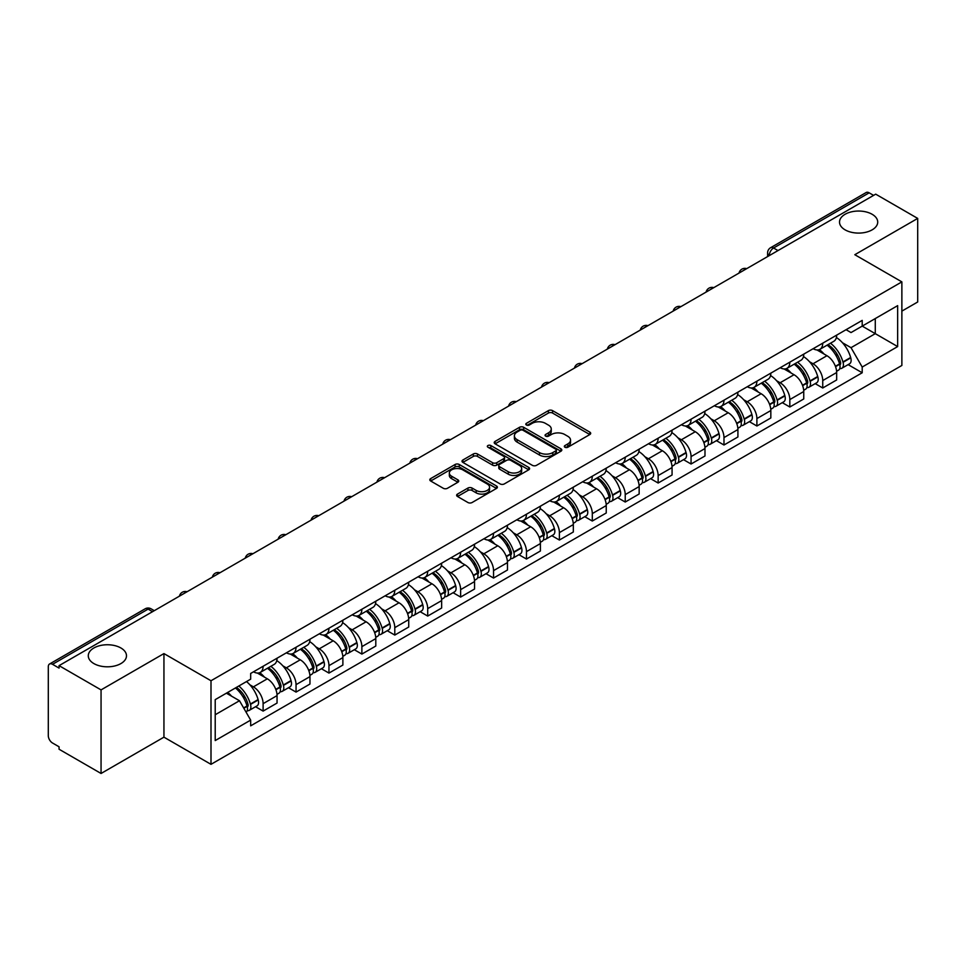 <?xml version="1.0" encoding="UTF-8"?>
<svg xmlns="http://www.w3.org/2000/svg" width="966" height="966" viewBox="0 0 966 966"><rect width="100%" height="100%" fill="white"/><g stroke="black" fill="none" stroke-linecap="round" stroke-linejoin="round"><path stroke-width="1.45" d="M564.929 447.246A2.053 1.183 0 0 0 567.839 447.246L589.84 434.531A2.934 1.69 0 0 0 590.697 433.336A2.934 1.69 0 0 0 589.84 432.14L552.564 410.622A2.934 1.69 0 0 0 548.41 410.622L526.41 423.325A2.053 1.183 0 0 0 525.806 424.159A2.053 1.183 0 0 0 526.41 425.004A2.053 1.183 0 0 0 529.308 425.004L532.157 423.35A9.37 5.41 0 0 1 545.416 423.35L548.519 425.149A9.37 5.41 0 0 1 551.26 428.976A9.37 5.41 0 0 1 548.519 432.804L545.669 434.446A2.053 1.183 0 0 0 545.065 435.28A2.053 1.183 0 0 0 545.669 436.125A2.053 1.183 0 0 0 548.567 436.125L551.417 434.483A9.37 5.41 0 0 1 564.675 434.483L567.779 436.27A9.37 5.41 0 0 1 570.532 440.098A9.37 5.41 0 0 1 567.779 443.925L564.929 445.567A2.053 1.183 0 0 0 564.337 446.401A2.053 1.183 0 0 0 564.929 447.246L564.929 445.567M120.895 647.981A19.103 11.024 0 0 0 100.078 645.59A19.103 11.024 0 0 0 88.28 655.781A19.103 11.024 0 0 0 93.883 663.582A19.103 11.024 0 0 0 114.7 665.972A19.103 11.024 0 0 0 126.486 655.781A19.103 11.024 0 0 0 120.895 647.981M872.117 214.271A19.103 11.024 0 0 0 851.3 211.88A19.103 11.024 0 0 0 839.514 222.059A19.103 11.024 0 0 0 845.105 229.86A19.103 11.024 0 0 0 865.922 232.251A19.103 11.024 0 0 0 877.72 222.059A19.103 11.024 0 0 0 872.117 214.271M457.486 494.085A2.934 1.69 0 0 0 456.628 495.28A2.934 1.69 0 0 0 457.486 496.476L467.942 502.525A2.934 1.69 0 0 0 472.084 502.525L496.536 488.41A2.934 1.69 0 0 0 497.393 487.214A2.934 1.69 0 0 0 496.536 486.019L459.248 464.489A2.934 1.69 0 0 0 455.107 464.489L430.667 478.605A2.934 1.69 0 0 0 429.81 479.8A2.934 1.69 0 0 0 430.667 480.996L443.297 488.289A2.934 1.69 0 0 0 447.439 488.289L457.896 482.251A2.934 1.69 0 0 0 458.753 481.056A2.934 1.69 0 0 0 457.896 479.861L451.629 476.238A7.837 4.528 0 0 1 449.335 473.038A7.837 4.528 0 0 1 454.177 468.86A7.837 4.528 0 0 1 462.714 469.838L487.262 484.014A7.837 4.528 0 0 1 489.557 487.214A7.837 4.528 0 0 1 484.715 491.392A7.837 4.528 0 0 1 476.178 490.414L472.084 488.047A2.934 1.69 0 0 0 467.942 488.047L457.486 494.085L457.486 496.476M210.999 680.752L163.942 653.584L101.056 689.893L59.059 665.646L875.703 194.166L917.7 218.413L854.813 254.71L901.87 281.879L210.999 680.752L210.999 764.335L901.87 365.462L901.87 281.879M532.363 465.334A2.934 1.69 0 0 0 536.504 465.334L560.944 451.219A2.934 1.69 0 0 0 561.801 450.023A2.934 1.69 0 0 0 560.944 448.828L523.669 427.298A2.934 1.69 0 0 0 519.527 427.298L495.075 441.414A2.934 1.69 0 0 0 494.218 442.609A2.934 1.69 0 0 0 495.075 443.805L532.363 465.334M488.76 447.681A2.053 1.183 0 0 1 490.837 447.97L490.837 445.543L528.74 467.423A2.934 1.69 0 0 1 529.597 468.619A2.934 1.69 0 0 1 528.74 469.814L504.3 483.93A2.934 1.69 0 0 1 500.159 483.93L462.871 462.4L473.328 456.411L473.328 453.972L462.871 460.009A2.934 1.69 0 0 0 462.014 461.205A2.934 1.69 0 0 0 462.871 462.4L462.871 460.009M473.328 456.411A2.934 1.69 0 0 1 477.47 456.411L477.47 453.972A2.934 1.69 0 0 0 473.328 453.972M477.47 453.972L492.6 462.702A2.934 1.69 0 0 0 496.741 462.702L503.672 458.693A2.934 1.69 0 0 0 504.53 457.498A2.934 1.69 0 0 0 503.672 456.302L487.939 447.21A2.053 1.183 0 0 1 487.335 446.377A2.053 1.183 0 0 1 488.603 445.278A2.053 1.183 0 0 1 490.837 445.543M101.056 689.893L101.056 773.476L59.059 749.23L59.059 746.79L52.526 743.011A5.965 3.441 -120 0 1 48.3 735.706L48.3 666.745A5.965 3.441 -120 0 1 49.532 664.016L145.129 608.822A5.965 3.441 60 0 1 148.112 609.123L52.526 664.306A5.965 3.441 -120 0 0 49.532 664.016M901.87 311.124L917.7 301.984L917.7 218.413M101.056 773.476L163.942 737.167L210.999 764.335M59.059 665.646L59.059 668.086L52.526 664.306M778.004 250.568L773.573 248.008A5.965 3.441 60 0 0 770.59 247.719L866.176 192.524A5.965 3.441 60 0 1 869.171 192.826L773.573 248.008A5.965 3.441 120 0 0 769.359 255.326L769.359 255.567M873.602 195.386L869.171 192.826M822.742 343.159A13.729 7.921 60 0 1 819.893 349.33L833.827 341.288A13.729 7.921 -120 0 0 836.665 335.117M809.52 361.731L813.034 363.759A13.729 7.921 60 0 1 822.742 380.568L836.665 372.526A13.729 7.921 -120 0 0 826.956 355.717L816.995 349.958M836.665 372.526L836.665 379.952L822.742 387.994L815.183 383.635M819.893 349.33A13.729 7.921 60 0 1 813.143 348.702M822.742 380.568L822.742 387.994M789.826 362.165A13.729 7.921 60 0 1 786.976 368.336L800.911 360.294A13.729 7.921 -120 0 0 803.748 354.124M782.267 402.641L789.826 407L803.748 398.958L803.748 391.532A13.729 7.921 -120 0 0 794.04 374.723L784.078 368.964M786.976 368.336A13.729 7.921 60 0 1 780.226 367.708M776.604 380.737L780.117 382.753A13.729 7.921 60 0 1 789.826 399.574L789.826 407M756.897 381.172A13.729 7.921 60 0 1 754.06 387.342L767.982 379.3A13.729 7.921 -120 0 0 770.832 373.13M749.35 421.647L756.897 426.006L770.832 417.964L770.832 410.538A13.729 7.921 -120 0 0 761.123 393.73L751.15 387.97M754.06 387.342A13.729 7.921 60 0 1 747.298 386.714M743.687 399.743L747.201 401.759A13.729 7.921 60 0 1 756.897 418.58L756.897 426.006M723.981 400.178A13.729 7.921 60 0 1 721.143 406.348L735.066 398.306A13.729 7.921 -120 0 0 737.915 392.136M716.434 440.653L723.981 445.012L737.915 436.97L737.915 429.544A13.729 7.921 -120 0 0 728.207 412.736L718.233 406.976M721.143 406.348A13.729 7.921 60 0 1 714.381 405.72M710.771 418.749L714.272 420.765A13.729 7.921 60 0 1 723.981 437.586L723.981 445.012M691.064 419.184A13.729 7.921 60 0 1 688.227 425.354L702.149 417.312A13.729 7.921 -120 0 0 704.987 411.142M683.517 459.659L691.064 464.018L704.987 455.976L704.987 448.55A13.729 7.921 -120 0 0 695.291 431.73L685.317 425.982M688.227 425.354A13.729 7.921 60 0 1 681.465 424.726M677.842 437.743L681.356 439.772A13.729 7.921 60 0 1 691.064 456.592L691.064 464.018M658.148 438.19A13.729 7.921 60 0 1 655.298 444.36L669.233 436.318A13.729 7.921 -120 0 0 672.07 430.148M650.589 478.665L658.148 483.024L672.07 474.982L672.07 467.556A13.729 7.921 -120 0 0 662.362 450.736L652.4 444.988M655.298 444.36A13.729 7.921 60 0 1 648.548 443.732M644.926 456.749L648.44 458.778A13.729 7.921 60 0 1 658.148 475.598L658.148 483.024M625.231 457.196A13.729 7.921 60 0 1 622.382 463.354L636.316 455.324A13.729 7.921 -120 0 0 639.154 449.154M617.672 497.671L625.231 502.03L639.154 493.988L639.154 486.562A13.729 7.921 -120 0 0 629.446 469.742L619.484 463.994M622.382 463.354A13.729 7.921 60 0 1 615.632 462.738M612.009 475.755L615.523 477.784A13.729 7.921 60 0 1 625.231 494.604L625.231 502.03M592.303 476.202A13.729 7.921 60 0 1 589.465 482.36L603.388 474.33A13.729 7.921 -120 0 0 606.237 468.16M584.756 516.677L592.303 521.036L606.237 512.994L606.237 505.568A13.729 7.921 -120 0 0 596.529 488.748L586.555 483M589.465 482.36A13.729 7.921 60 0 1 582.703 481.744M579.093 494.761L582.607 496.79A13.729 7.921 60 0 1 592.303 513.61L592.303 521.036M559.386 495.208A13.729 7.921 60 0 1 556.549 501.366L570.471 493.336A13.729 7.921 -120 0 0 573.321 487.166M551.84 535.683L559.386 540.042L573.321 532L573.321 524.574A13.729 7.921 -120 0 0 563.613 507.754L553.639 502.006M556.549 501.366A13.729 7.921 60 0 1 549.787 500.75M546.176 513.767L549.678 515.796A13.729 7.921 60 0 1 559.386 532.616L559.386 540.042M526.47 514.214A13.729 7.921 60 0 1 523.632 520.372L537.555 512.33A13.729 7.921 -120 0 0 540.392 506.172M518.923 554.689L526.47 559.048L540.392 551.006L540.392 543.58A13.729 7.921 -120 0 0 530.696 526.76L520.722 521.012M523.632 520.372A13.729 7.921 60 0 1 516.87 519.756M513.248 532.773L516.762 534.802A13.729 7.921 60 0 1 526.47 551.622L526.47 559.048M493.554 533.22A13.729 7.921 60 0 1 490.704 539.378L504.638 531.336A13.729 7.921 -120 0 0 507.476 525.178M485.995 573.695L493.554 578.054L507.476 570.012L507.476 562.586A13.729 7.921 -120 0 0 497.768 545.766L487.806 540.018M490.704 539.378A13.729 7.921 60 0 1 483.954 538.762M480.331 551.779L483.845 553.808A13.729 7.921 60 0 1 493.554 570.628L493.554 578.054M460.637 552.226A13.729 7.921 60 0 1 457.787 558.384L471.722 550.342A13.729 7.921 -120 0 0 474.56 544.184M453.078 592.701L460.637 597.06L474.56 589.019L474.56 581.592A13.729 7.921 -120 0 0 464.851 564.772L454.889 559.024M457.787 558.384A13.729 7.921 60 0 1 451.025 557.768M447.415 570.785L450.929 572.814A13.729 7.921 60 0 1 460.637 589.634L460.637 597.06M427.709 571.232A13.729 7.921 60 0 1 424.871 577.39L438.793 569.348A13.729 7.921 -120 0 0 441.643 563.19M420.162 611.707L427.709 616.067L441.643 608.025L441.643 600.598A13.729 7.921 -120 0 0 431.935 583.778L421.961 578.03M424.871 577.39A13.729 7.921 60 0 1 418.109 576.774M414.499 589.791L418 591.82A13.729 7.921 60 0 1 427.709 608.628L427.709 616.067M394.792 590.238A13.729 7.921 60 0 1 391.955 596.396L405.877 588.354A13.729 7.921 -120 0 0 408.715 582.196M387.245 630.713L394.792 635.073L408.727 627.031L408.727 619.604A13.729 7.921 -120 0 0 399.018 602.784L389.044 597.036M391.955 596.396A13.729 7.921 60 0 1 385.192 595.78M381.57 608.797L385.084 610.826A13.729 7.921 60 0 1 394.792 627.634L394.792 635.073M361.876 609.244A13.729 7.921 60 0 1 359.026 615.402L372.961 607.36A13.729 7.921 -120 0 0 375.798 601.202M354.317 649.72L361.876 654.079L375.798 646.037L375.798 638.598A13.729 7.921 -120 0 0 366.09 621.79L356.128 616.03M359.026 615.402A13.729 7.921 60 0 1 352.276 614.787M348.654 627.803L352.167 629.832A13.729 7.921 60 0 1 361.876 646.64L361.876 654.079M328.959 628.25A13.729 7.921 60 0 1 326.11 634.408L340.044 626.366A13.729 7.921 -120 0 0 342.882 620.208M321.4 668.726L328.959 673.085L342.882 665.043L342.882 657.605A13.729 7.921 -120 0 0 333.173 640.796L323.212 635.036M326.11 634.408A13.729 7.921 60 0 1 319.36 633.793M315.737 646.809L319.251 648.838A13.729 7.921 60 0 1 328.959 665.646L328.959 673.085M296.031 647.256A13.729 7.921 60 0 1 293.193 653.414L307.116 645.373A13.729 7.921 -120 0 0 309.965 639.214M288.484 687.732L296.043 692.091L309.965 684.049L309.965 676.611A13.729 7.921 -120 0 0 300.257 659.802L290.283 654.042M293.193 653.414A13.729 7.921 60 0 1 286.431 652.799M282.821 665.815L286.334 667.844A13.729 7.921 60 0 1 296.043 684.653L296.043 692.091M263.114 666.262A13.729 7.921 60 0 1 260.277 672.421L274.199 664.379A13.729 7.921 -120 0 0 277.049 658.22M255.567 706.738L263.114 711.097L277.049 703.055L277.049 695.617A13.729 7.921 -120 0 0 267.341 678.808L257.367 673.048M260.277 672.421A13.729 7.921 60 0 1 253.515 671.805M249.904 684.822L253.406 686.85A13.729 7.921 60 0 1 263.114 703.659L263.114 711.097M846.059 329.696L851.022 332.57L897.655 305.642L875.281 318.551L875.281 333.656L851.022 347.675L842.437 342.725M215.213 714.743L239.483 700.736L250.665 720.105L215.213 740.572L215.213 699.638L250.665 679.17L250.665 673.447L862.203 320.386L862.203 326.11L897.655 346.577L862.203 367.044L851.022 347.675M897.655 305.642L897.655 346.577M250.665 720.105L250.665 725.84L862.203 372.767L862.203 367.044M163.942 653.584L163.942 737.167M239.483 700.736L226.394 693.19M848.112 364.629L862.203 372.767M565.75 447.536L567.779 446.364A9.37 5.41 0 0 0 570.532 442.537L570.532 440.098M551.26 428.976L551.26 431.416A9.37 5.41 0 0 1 548.519 435.243L546.49 436.415M589.803 434.555L552.564 413.062A2.934 1.69 0 0 0 548.41 413.062L527.231 425.294M560.908 451.243L523.669 429.737A2.934 1.69 0 0 0 519.527 429.737L495.123 443.829M555.764 450.856A2.053 1.183 0 0 0 556.368 450.023A2.053 1.183 0 0 0 555.764 449.19L523.041 430.293A2.053 1.183 0 0 0 520.143 430.293L517.136 432.019A9.37 5.41 0 0 0 514.395 435.847A9.37 5.41 0 0 0 517.136 439.675L539.511 452.595A9.37 5.41 0 0 0 552.769 452.595L555.764 450.856L555.764 453.296A2.053 1.183 0 0 0 556.368 452.462L556.368 450.023M514.395 435.847L514.395 438.286A9.37 5.41 0 0 0 517.136 442.114L517.136 439.675M555.764 453.296L552.769 455.034A9.37 5.41 0 0 1 539.511 455.034L517.136 442.114M477.47 456.411L492.6 465.141A2.934 1.69 0 0 0 496.741 465.141L503.672 461.132A2.934 1.69 0 0 0 504.53 459.937L504.53 457.498M490.837 447.97L528.704 469.838M508.285 471.758A7.837 4.528 0 0 0 516.822 472.736A7.837 4.528 0 0 0 521.664 468.558A7.837 4.528 0 0 0 519.37 465.358L510.724 460.371A2.934 1.69 0 0 0 506.57 460.371L499.639 464.368A2.934 1.69 0 0 0 498.782 465.564A2.934 1.69 0 0 0 499.639 466.759L508.285 471.758L508.285 474.197A7.837 4.528 0 0 0 516.822 475.175A7.837 4.528 0 0 0 521.664 470.997L521.664 468.558M498.782 465.564L498.782 468.003A2.934 1.69 0 0 0 499.639 469.198L499.639 466.759M508.285 474.197L499.639 469.198M489.557 487.214L489.557 489.653A7.837 4.528 0 0 1 484.715 493.831A7.837 4.528 0 0 1 476.178 492.853L472.084 490.486A2.934 1.69 0 0 0 467.942 490.486L457.522 496.5M449.335 473.038L449.335 475.477A7.837 4.528 0 0 0 451.629 478.677L451.629 476.238M457.896 479.861L457.896 482.251L451.629 478.677M496.488 488.434L459.248 466.928A2.934 1.69 0 0 0 455.107 466.928L430.703 481.02M827.922 344.693A18.801 10.855 60 0 1 828.019 344.753A18.801 10.855 60 0 1 840.384 361.622L840.492 362.009A3.659 2.113 60 0 1 839.925 364.882A3.659 2.113 60 0 1 839.84 364.919M827.101 345.164A22.677 13.089 60 0 1 839.563 363.88L839.671 364.267A7.535 4.347 60 0 1 838.488 370.183L836.616 371.27M839.768 368.517A7.535 4.347 -120 0 0 841.857 368.239A7.535 4.347 -120 0 0 843.052 362.322L842.944 361.936A22.677 13.089 -120 0 0 830.47 343.22M836.387 337.532A22.677 13.089 60 0 1 850.648 357.48L850.756 357.879A7.535 4.347 60 0 1 849.561 363.796L841.857 368.239M819.361 349.595A22.677 13.089 60 0 1 824.095 354.063M835.131 354.087L838.017 355.766M795.006 363.699A18.801 10.855 60 0 1 795.103 363.759A18.801 10.855 60 0 1 807.467 380.628L807.576 381.015A3.659 2.113 60 0 1 806.996 383.888A3.659 2.113 60 0 1 806.924 383.925M794.185 364.17A22.677 13.089 60 0 1 806.646 382.886L806.755 383.273A7.535 4.347 60 0 1 805.559 389.189L803.688 390.276M806.852 387.523A7.535 4.347 -120 0 0 808.94 387.245A7.535 4.347 -120 0 0 810.136 381.329L810.015 380.942A22.677 13.089 -120 0 0 797.554 362.226M803.458 356.539A22.677 13.089 60 0 1 817.719 376.486L817.84 376.885A7.535 4.347 60 0 1 816.644 382.802L808.94 387.245M786.445 368.601A22.677 13.089 60 0 1 791.178 373.069M802.203 373.093L805.101 374.772M762.089 382.705A18.801 10.855 60 0 1 762.174 382.753A18.801 10.855 60 0 1 774.551 399.634L774.66 400.021A3.659 2.113 60 0 1 774.08 402.894A3.659 2.113 60 0 1 773.995 402.931M761.256 383.176A22.677 13.089 60 0 1 773.73 401.892L773.838 402.279A7.535 4.347 60 0 1 772.643 408.195L770.771 409.282M773.935 406.529A7.535 4.347 -120 0 0 776.024 406.251A7.535 4.347 -120 0 0 777.207 400.335L777.099 399.948A22.677 13.089 -120 0 0 764.637 381.232M770.542 375.545A22.677 13.089 60 0 1 784.803 395.492L784.911 395.891A7.535 4.347 60 0 1 783.728 401.808L776.024 406.251M753.528 387.595A22.677 13.089 60 0 1 758.262 392.075M769.286 392.099L772.184 393.778M729.161 401.711A18.801 10.855 60 0 1 729.258 401.759A18.801 10.855 60 0 1 741.634 418.64L741.743 419.027A3.659 2.113 60 0 1 741.163 421.9A3.659 2.113 60 0 1 741.079 421.937M728.34 402.182A22.677 13.089 60 0 1 740.801 420.898L740.922 421.285A7.535 4.347 60 0 1 739.727 427.201L737.855 428.288M741.019 425.535A7.535 4.347 -120 0 0 743.108 425.257A7.535 4.347 -120 0 0 744.291 419.341L744.182 418.954A22.677 13.089 -120 0 0 731.721 400.238M737.626 394.551A22.677 13.089 60 0 1 751.886 414.499L751.995 414.897A7.535 4.347 60 0 1 750.811 420.814L743.108 425.257M720.612 406.601A22.677 13.089 60 0 1 725.345 411.081M736.37 411.105L739.268 412.784M696.245 420.717A18.801 10.855 60 0 1 696.341 420.765A18.801 10.855 60 0 1 708.706 437.646L708.827 438.033A3.659 2.113 60 0 1 708.247 440.907A3.659 2.113 60 0 1 708.163 440.943M695.423 421.188A22.677 13.089 60 0 1 707.885 439.904L707.993 440.291A7.535 4.347 60 0 1 706.81 446.207L704.938 447.294M708.102 444.541A7.535 4.347 -120 0 0 710.179 444.263A7.535 4.347 -120 0 0 711.374 438.347L711.266 437.96A22.677 13.089 -120 0 0 698.804 419.244M704.709 413.557A22.677 13.089 60 0 1 718.97 433.505L719.078 433.903A7.535 4.347 60 0 1 717.883 439.82L710.179 444.263M687.683 425.608A22.677 13.089 60 0 1 692.429 430.087M703.453 430.111L706.339 431.79M663.328 439.723A18.801 10.855 60 0 1 663.425 439.772A18.801 10.855 60 0 1 675.789 456.652L675.898 457.039A3.659 2.113 60 0 1 675.331 459.913A3.659 2.113 60 0 1 675.246 459.949M662.507 440.194A22.677 13.089 60 0 1 674.968 458.91L675.077 459.297A7.535 4.347 60 0 1 673.894 465.214L672.01 466.3M675.174 463.547A7.535 4.347 -120 0 0 677.263 463.269A7.535 4.347 -120 0 0 678.458 457.353L678.349 456.966A22.677 13.089 -120 0 0 665.876 438.25M671.793 432.563A22.677 13.089 60 0 1 686.041 452.511L686.162 452.909A7.535 4.347 60 0 1 684.966 458.826L677.263 463.269M654.767 444.614A22.677 13.089 60 0 1 659.5 449.093M670.537 449.118L673.423 450.784M630.412 458.729A18.801 10.855 60 0 1 630.508 458.778A18.801 10.855 60 0 1 642.873 475.658L642.982 476.045A3.659 2.113 60 0 1 642.402 478.919A3.659 2.113 60 0 1 642.33 478.955M629.591 459.2A22.677 13.089 60 0 1 642.052 477.916L642.161 478.303A7.535 4.347 60 0 1 640.965 484.22L639.094 485.306M642.257 482.553A7.535 4.347 -120 0 0 644.346 482.275A7.535 4.347 -120 0 0 645.542 476.359L645.421 475.972A22.677 13.089 -120 0 0 632.959 457.256M638.864 451.569A22.677 13.089 60 0 1 653.125 471.517L653.233 471.915A7.535 4.347 60 0 1 652.05 477.82L644.346 482.275M621.85 463.62A22.677 13.089 60 0 1 626.584 468.099M637.608 468.124L640.506 469.79M597.483 477.735A18.801 10.855 60 0 1 597.58 477.784A18.801 10.855 60 0 1 609.957 494.652L610.065 495.051A3.659 2.113 60 0 1 609.486 497.913A3.659 2.113 60 0 1 609.401 497.961M596.662 478.206A22.677 13.089 60 0 1 609.135 496.922L609.244 497.309A7.535 4.347 60 0 1 608.049 503.226L606.177 504.312M609.341 501.559A7.535 4.347 -120 0 0 611.43 501.282A7.535 4.347 -120 0 0 612.613 495.365L612.504 494.966A22.677 13.089 -120 0 0 600.043 476.262M605.948 470.575A22.677 13.089 60 0 1 620.208 490.523L620.317 490.909A7.535 4.347 60 0 1 619.134 496.826L611.43 501.282M588.934 482.626A22.677 13.089 60 0 1 593.667 487.106M604.692 487.13L607.59 488.796M564.567 496.741A18.801 10.855 60 0 1 564.663 496.79A18.801 10.855 60 0 1 577.04 513.658L577.149 514.057A3.659 2.113 60 0 1 576.569 516.919A3.659 2.113 60 0 1 576.485 516.967M563.746 497.212A22.677 13.089 60 0 1 576.207 515.929L576.328 516.315A7.535 4.347 60 0 1 575.132 522.232L573.261 523.318M576.424 520.565A7.535 4.347 -120 0 0 578.513 520.288A7.535 4.347 -120 0 0 579.697 514.371L579.588 513.972A22.677 13.089 -120 0 0 567.127 495.268M573.031 489.581A22.677 13.089 60 0 1 587.292 509.529L587.4 509.915A7.535 4.347 60 0 1 586.205 515.832L578.513 520.288M556.018 501.632A22.677 13.089 60 0 1 560.751 506.112M571.775 506.136L574.661 507.802M531.65 515.747A18.801 10.855 60 0 1 531.747 515.796A18.801 10.855 60 0 1 544.112 532.664L544.232 533.063A3.659 2.113 60 0 1 543.653 535.925A3.659 2.113 60 0 1 543.568 535.973M530.829 516.218A22.677 13.089 60 0 1 543.29 534.935L543.399 535.321A7.535 4.347 60 0 1 542.216 541.238L540.344 542.324M543.496 539.571A7.535 4.347 -120 0 0 545.585 539.294A7.535 4.347 -120 0 0 546.78 533.377L546.671 532.978A22.677 13.089 -120 0 0 534.21 514.274M540.115 508.587A22.677 13.089 60 0 1 554.375 528.535L554.484 528.921A7.535 4.347 60 0 1 553.289 534.838L545.585 539.294M523.089 520.638A22.677 13.089 60 0 1 527.834 525.106M538.859 525.142L541.745 526.808M498.734 534.753A18.801 10.855 60 0 1 498.83 534.802A18.801 10.855 60 0 1 511.195 551.671L511.304 552.069A3.659 2.113 60 0 1 510.736 554.931A3.659 2.113 60 0 1 510.652 554.979M497.913 535.224A22.677 13.089 60 0 1 510.374 553.941L510.483 554.327A7.535 4.347 60 0 1 509.299 560.244L507.416 561.331M510.579 558.577A7.535 4.347 -120 0 0 512.668 558.3A7.535 4.347 -120 0 0 513.864 552.383L513.755 551.984A22.677 13.089 -120 0 0 501.282 533.28M507.198 527.593A22.677 13.089 60 0 1 521.447 547.541L521.568 547.927A7.535 4.347 60 0 1 520.372 553.844L512.668 558.3M490.173 539.644A22.677 13.089 60 0 1 494.906 544.112M505.942 544.148L508.828 545.814M465.817 553.76A18.801 10.855 60 0 1 465.902 553.808A18.801 10.855 60 0 1 478.279 570.677L478.387 571.075A3.659 2.113 60 0 1 477.808 573.937A3.659 2.113 60 0 1 477.723 573.985M464.996 554.23A22.677 13.089 60 0 1 477.458 572.947L477.566 573.333A7.535 4.347 60 0 1 476.371 579.25L474.499 580.337M477.663 577.583A7.535 4.347 -120 0 0 479.752 577.306A7.535 4.347 -120 0 0 480.947 571.389L480.827 570.991A22.677 13.089 -120 0 0 468.365 552.286M474.27 546.599A22.677 13.089 60 0 1 488.53 566.547L488.639 566.933A7.535 4.347 60 0 1 487.456 572.85L479.752 577.306M457.256 558.65A22.677 13.089 60 0 1 461.99 563.118M473.014 563.154L475.912 564.82M432.889 572.766A18.801 10.855 60 0 1 432.985 572.814A18.801 10.855 60 0 1 445.362 589.683L445.471 590.081A3.659 2.113 60 0 1 444.891 592.943A3.659 2.113 60 0 1 444.807 592.991M432.068 573.236A22.677 13.089 60 0 1 444.541 591.953L444.65 592.339A7.535 4.347 60 0 1 443.454 598.256L441.583 599.343M444.746 596.59A7.535 4.347 -120 0 0 446.835 596.312A7.535 4.347 -120 0 0 448.019 590.395L447.91 589.997A22.677 13.089 -120 0 0 435.449 571.292M441.353 565.605A22.677 13.089 60 0 1 455.614 585.553L455.723 585.939A7.535 4.347 60 0 1 454.539 591.856L446.835 596.312M424.34 577.656A22.677 13.089 60 0 1 429.073 582.124M440.098 582.16L442.996 583.826M399.972 591.772A18.801 10.855 60 0 1 400.069 591.82A18.801 10.855 60 0 1 412.446 608.689L412.554 609.087A3.659 2.113 60 0 1 411.975 611.949A3.659 2.113 60 0 1 411.89 611.997M399.151 592.243A22.677 13.089 60 0 1 411.613 610.959L411.721 611.345A7.535 4.347 60 0 1 410.538 617.262L408.666 618.349M411.83 615.596A7.535 4.347 -120 0 0 413.919 615.318A7.535 4.347 -120 0 0 415.102 609.401L414.994 609.003A22.677 13.089 -120 0 0 402.532 590.286M408.437 584.611A22.677 13.089 60 0 1 422.697 604.559L422.806 604.945A7.535 4.347 60 0 1 421.611 610.862L413.919 615.318M391.411 596.662A22.677 13.089 60 0 1 396.157 601.13M407.181 601.166L410.067 602.832M367.056 610.778A18.801 10.855 60 0 1 367.152 610.826A18.801 10.855 60 0 1 379.517 627.695L379.626 628.093A3.659 2.113 60 0 1 379.058 630.955A3.659 2.113 60 0 1 378.974 631.003M366.235 611.249A22.677 13.089 60 0 1 378.696 629.965L378.805 630.351A7.535 4.347 60 0 1 377.621 636.268L375.75 637.343M378.901 634.602A7.535 4.347 -120 0 0 380.99 634.312A7.535 4.347 -120 0 0 382.186 628.395L382.077 628.009A22.677 13.089 -120 0 0 369.604 609.292M375.52 603.617A22.677 13.089 60 0 1 389.781 623.565L389.89 623.951A7.535 4.347 60 0 1 388.694 629.868L380.99 634.312M358.495 615.668A22.677 13.089 60 0 1 363.228 620.136M374.265 620.172L377.151 621.838M334.139 629.784A18.801 10.855 60 0 1 334.236 629.832A18.801 10.855 60 0 1 346.601 646.701L346.709 647.087A3.659 2.113 60 0 1 346.13 649.961A3.659 2.113 60 0 1 346.057 650.009M333.318 630.255A22.677 13.089 60 0 1 345.78 648.971L345.888 649.357A7.535 4.347 60 0 1 344.693 655.274L342.821 656.349M345.985 653.608A7.535 4.347 -120 0 0 348.074 653.318A7.535 4.347 -120 0 0 349.269 647.401L349.149 647.015A22.677 13.089 -120 0 0 336.687 628.298M342.604 622.623A22.677 13.089 60 0 1 356.852 642.571L356.973 642.958A7.535 4.347 60 0 1 355.778 648.874L348.074 653.318M325.578 634.674A22.677 13.089 60 0 1 330.312 639.142M341.336 639.178L344.234 640.844M301.223 648.778A18.801 10.855 60 0 1 301.307 648.838A18.801 10.855 60 0 1 313.684 665.707L313.793 666.093A3.659 2.113 60 0 1 313.213 668.967A3.659 2.113 60 0 1 313.129 669.015M300.39 649.261A22.677 13.089 60 0 1 312.863 667.977L312.972 668.363A7.535 4.347 60 0 1 311.776 674.28L309.905 675.355M313.069 672.614A7.535 4.347 -120 0 0 315.158 672.324A7.535 4.347 -120 0 0 316.341 666.407L316.232 666.021A22.677 13.089 -120 0 0 303.771 647.305M309.675 641.617A22.677 13.089 60 0 1 323.936 661.577L324.045 661.964A7.535 4.347 60 0 1 322.861 667.88L315.158 672.324M292.662 653.68A22.677 13.089 60 0 1 297.395 658.148M308.42 658.184L311.318 659.85M268.294 667.784A18.801 10.855 60 0 1 268.391 667.844A18.801 10.855 60 0 1 280.768 684.713L280.877 685.099A3.659 2.113 60 0 1 280.297 687.973A3.659 2.113 60 0 1 280.212 688.021M267.473 668.267A22.677 13.089 60 0 1 279.935 686.983L280.055 687.369A7.535 4.347 60 0 1 278.86 693.286L276.988 694.361M280.152 691.62A7.535 4.347 -120 0 0 282.241 691.33A7.535 4.347 -120 0 0 283.424 685.413L283.316 685.027A22.677 13.089 -120 0 0 270.854 666.311M276.759 660.623A22.677 13.089 60 0 1 291.02 680.583L291.128 680.97A7.535 4.347 60 0 1 289.945 686.886L282.241 691.33M259.745 672.686A22.677 13.089 60 0 1 264.479 677.154M275.503 677.19L278.401 678.857M236.392 687.418A18.801 10.855 60 0 1 247.839 703.719L247.96 704.105A3.659 2.113 60 0 1 247.381 706.979A3.659 2.113 60 0 1 247.296 707.027M235.438 687.961A22.677 13.089 60 0 1 247.018 705.989L247.127 706.375A7.535 4.347 60 0 1 246.101 712.196M247.236 710.626A7.535 4.347 -120 0 0 249.313 710.336A7.535 4.347 -120 0 0 250.508 704.419L250.399 704.033A22.677 13.089 -120 0 0 238.819 686.017M246.511 681.573A22.677 13.089 60 0 1 258.103 699.589L258.212 699.976A7.535 4.347 60 0 1 257.016 705.892L249.313 710.336M227.734 692.417A22.677 13.089 60 0 1 231.562 696.16M242.587 696.196L245.473 697.863M769.564 255.447L769.359 255.326A5.965 3.441 0 0 1 767.608 252.887L767.608 256.582M296.043 684.653L309.965 676.611M328.959 665.646L342.882 657.605M361.876 646.64L375.798 638.598M394.792 627.634L408.727 619.604M427.709 608.628L441.643 600.598M460.637 589.634L474.56 581.592M493.554 570.628L507.476 562.586M526.47 551.622L540.392 543.58M559.386 532.616L573.321 524.574M592.303 513.61L606.237 505.568M625.231 494.604L639.154 486.562M658.148 475.598L672.07 467.556M691.064 456.592L704.987 448.55M723.981 437.586L737.915 429.544M756.897 418.58L770.832 410.538M789.826 399.574L803.748 391.532M263.114 703.659L277.049 695.617M253.406 686.85L267.341 678.808M286.334 667.844L300.257 659.802M319.251 648.838L333.173 640.796M352.167 629.832L366.09 621.79M385.084 610.826L399.018 602.784M418 591.82L431.935 583.778M450.929 572.814L464.851 564.772M483.845 553.808L497.768 545.766M516.762 534.802L530.696 526.76M549.678 515.796L563.613 507.754M582.607 496.79L596.529 488.748M615.523 477.784L629.446 469.742M648.44 458.778L662.362 450.736M681.356 439.772L695.291 431.73M714.272 420.765L728.207 412.736M747.201 401.759L761.123 393.73M780.117 382.753L794.04 374.723M813.034 363.759L826.956 355.717M746.199 268.934A5.965 3.441 120 0 0 743.554 270.456M713.27 287.94A5.965 3.441 120 0 0 710.638 289.462M680.354 306.947A5.965 3.441 120 0 0 677.721 308.468M647.437 325.953A5.965 3.441 120 0 0 644.805 327.474M614.521 344.959A5.965 3.441 120 0 0 611.876 346.48M581.592 363.965A5.965 3.441 120 0 0 578.96 365.486M548.676 382.971A5.965 3.441 120 0 0 546.044 384.492M515.759 401.977A5.965 3.441 120 0 0 513.127 403.498M482.843 420.983A5.965 3.441 120 0 0 480.211 422.504M449.927 439.989A5.965 3.441 120 0 0 447.282 441.51M416.998 458.995A5.965 3.441 120 0 0 414.366 460.516M384.082 478.001A5.965 3.441 120 0 0 381.449 479.522M351.165 497.007A5.965 3.441 120 0 0 348.533 498.528M318.249 516.013A5.965 3.441 120 0 0 315.604 517.534M285.332 535.019A5.965 3.441 120 0 0 282.688 536.541M252.404 554.025A5.965 3.441 120 0 0 249.771 555.547M219.487 573.031A5.965 3.441 120 0 0 216.855 574.553M186.571 592.037A5.965 3.441 120 0 0 183.938 593.559M152.543 611.683L148.112 609.123A5.965 3.441 120 0 1 151.094 608.822A5.965 5.965 0 0 0 145.129 608.822M567.779 446.364L567.779 443.925M545.669 436.125L545.669 434.446M548.519 435.243L548.519 432.804M526.41 425.004L526.41 423.325M548.41 413.062L548.41 410.622M552.564 413.062L552.564 410.622M589.84 434.531L589.84 432.14M495.075 443.805L495.075 441.414M519.527 429.737L519.527 427.298M523.669 429.737L523.669 427.298M560.944 451.219L560.944 448.828M539.511 455.034L539.511 452.595M552.769 455.034L552.769 452.595M492.6 465.141L492.6 462.702M496.741 465.141L496.741 462.702M503.672 461.132L503.672 458.693M528.74 469.814L528.74 467.423M467.942 490.486L467.942 488.047M472.084 490.486L472.084 488.047M476.178 492.853L476.178 490.414M430.667 480.996L430.667 478.605M455.107 466.928L455.107 464.489M459.248 466.928L459.248 464.489M496.536 488.41L496.536 486.019M835.554 366.657L839.671 364.267M843.052 362.322L850.756 357.879M842.944 361.936L850.648 357.48M835.409 366.283L840.674 363.204M802.625 385.663L806.755 383.273M810.136 381.329L817.84 376.885M810.015 380.942L817.719 376.486M806.634 382.862L807.757 382.21M802.492 385.289L806.646 382.886M769.709 404.669L773.838 402.279M777.207 400.335L784.911 395.891M777.099 399.948L784.803 395.492M773.718 401.868L774.841 401.216M769.576 404.295L773.73 401.892M736.792 423.676L740.922 421.285M744.291 419.341L751.995 414.897M744.182 418.954L751.886 414.499M736.647 423.301L741.924 420.222M703.876 442.682L707.993 440.291M711.374 438.347L719.078 433.903M711.266 437.96L718.97 433.505M703.731 442.307L709.008 439.228M670.959 461.688L675.077 459.297M678.458 457.353L686.162 452.909M678.349 456.966L686.041 452.511M674.956 458.886L676.079 458.234M670.815 461.313L674.968 458.91M638.031 480.682L642.161 478.303M645.542 476.359L653.233 471.915M645.421 475.972L653.125 471.517M642.04 477.892L643.163 477.24M637.898 480.319L642.052 477.916M605.114 499.688L609.244 497.309M612.613 495.365L620.317 490.909M612.504 494.966L620.208 490.523M609.123 496.898L610.246 496.246M604.982 499.313L609.135 496.922M572.198 518.694L576.328 516.315M579.697 514.371L587.4 509.915M579.588 513.972L587.292 509.529M572.053 518.319L577.33 515.252M539.282 537.7L543.399 535.321M546.78 533.377L554.484 528.921M546.671 532.978L554.375 528.535M543.278 534.898L544.401 534.258M539.137 537.325L543.29 534.935M506.353 556.706L510.483 554.327M513.864 552.383L521.568 547.927M513.755 551.984L521.447 547.541M510.362 553.904L511.485 553.264M506.22 556.331L510.374 553.941M473.437 575.712L477.566 573.333M480.947 571.389L488.639 566.933M480.827 570.991L488.53 566.547M477.445 572.91L478.568 572.27M473.304 575.338L477.458 572.947M440.52 594.718L444.65 592.339M448.019 590.395L455.723 585.939M447.91 589.997L455.614 585.553M444.529 591.917L445.652 591.277M440.387 594.344L444.541 591.953M407.604 613.724L411.721 611.345M415.102 609.401L422.806 604.945M414.994 609.003L422.697 604.559M407.459 613.35L412.736 610.283M374.687 632.73L378.805 630.351M382.186 628.395L389.89 623.951M382.077 628.009L389.781 623.565M374.542 632.356L379.807 629.289M341.759 651.736L345.888 649.357M349.269 647.401L356.973 642.958M349.149 647.015L356.852 642.571M345.768 648.935L346.891 648.295M341.626 651.362L345.78 648.971M308.842 670.742L312.972 668.363M316.341 666.407L324.045 661.964M316.232 666.021L323.936 661.577M312.851 667.941L313.974 667.301M308.709 670.368L312.863 667.977M275.926 689.748L280.055 687.369M283.424 685.413L291.128 680.97M283.316 685.027L291.02 680.583M279.935 686.947L281.058 686.307M275.781 689.374L279.935 686.983M243.83 708.271L247.127 706.375M250.508 704.419L258.212 699.976M250.399 704.033L258.103 699.589M243.637 707.933L248.141 705.313M746.694 268.645A5.965 5.965 0 0 0 739.038 273.064M713.777 287.651A5.965 5.965 0 0 0 706.122 292.07M680.861 306.657A5.965 5.965 0 0 0 673.205 311.076M647.945 325.663A5.965 5.965 0 0 0 640.289 330.082M615.028 344.669A5.965 5.965 0 0 0 607.36 349.088M582.1 363.675A5.965 5.965 0 0 0 574.444 368.094M549.183 382.681A5.965 5.965 0 0 0 541.528 387.1M516.267 401.687A5.965 5.965 0 0 0 508.611 406.106M483.35 420.693A5.965 5.965 0 0 0 475.695 425.112M450.434 439.699A5.965 5.965 0 0 0 442.766 444.119M417.505 458.705A5.965 5.965 0 0 0 409.85 463.125M384.589 477.711A5.965 5.965 0 0 0 376.933 482.131M351.672 496.717A5.965 5.965 0 0 0 344.017 501.137M318.756 515.723A5.965 5.965 0 0 0 311.088 520.143M285.827 534.729A5.965 5.965 0 0 0 278.172 539.149M252.911 553.735A5.965 5.965 0 0 0 245.255 558.155M219.994 572.741A5.965 5.965 0 0 0 212.339 577.161M187.078 591.747A5.965 5.965 0 0 0 179.422 596.167M154.294 610.669L151.094 608.822M770.59 247.719A5.965 5.965 0 0 0 767.608 252.887"/></g></svg>
